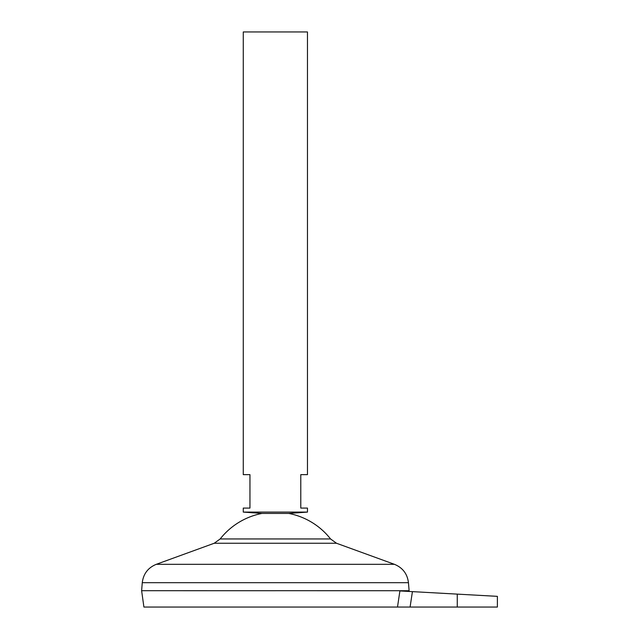 <?xml version="1.0" encoding="UTF-8"?>
<svg xmlns="http://www.w3.org/2000/svg" width="639" height="639" viewBox="0 0 639 639"><rect width="100%" height="100%" fill="white"/><g stroke="black" fill="none" stroke-linecap="round" stroke-linejoin="round"><path stroke-width="0.96" d="M307.463 512.095L243.267 512.095L243.267 508.077L249.953 508.077L249.953 474.641L243.267 474.641L243.267 31.95L307.463 31.95L307.463 474.641L300.777 474.641L300.777 508.077L307.463 508.077L307.463 512.095L288.74 513.429L261.99 513.429A70.226 70.226 0 0 0 220.175 538.949L214.233 543.246L156.291 564.317C148.048 567.712 143.376 573.83 142.273 582.68L141.618 590.708L275.361 590.732L141.618 590.708L143.911 607.05L397.498 607.05L399.902 590.939L412.419 591.634L410.086 607.05L497.382 607.05L497.382 596.347M409.008 591.442L409.112 590.732L275.361 590.708L409.112 590.732L408.449 582.68L142.273 582.68M288.74 513.429A70.226 70.226 0 0 1 330.555 538.949L220.175 538.949M410.086 607.05L397.498 607.05M457.26 607.05L457.26 594.126L497.382 596.347L412.419 591.634M330.555 538.949L336.497 543.246L394.439 564.317L156.291 564.317M336.497 543.246L214.233 543.246M394.439 564.317C402.682 567.712 407.355 573.83 408.449 582.68M261.99 513.429L243.267 512.095"/></g></svg>
